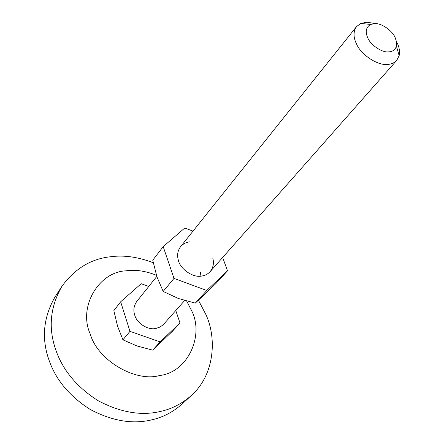 <?xml version="1.0" encoding="UTF-8"?>
<svg xmlns="http://www.w3.org/2000/svg" width="444" height="444" viewBox="0 0 444 444"><rect width="100%" height="100%" fill="white"/><g stroke="black" fill="none" stroke-linecap="round" stroke-linejoin="round"><path stroke-width="0.67" d="M189.671 241.869C186.075 242.252 183.022 243.884 180.508 246.764C177.722 250.632 176.956 254.956 178.222 259.723C179.687 268.703 193.001 278.144 201.687 276.04C204.95 275.619 207.764 274.159 210.129 271.656C213.298 267.615 214.169 263.048 212.737 257.958M200.966 276.124L200.366 272.222M163.198 246.636L152.747 260.195L156.96 276.912L163.17 291.425L178.299 298.462L195.305 303.119L215.84 283.616L227.506 270.818L206.765 290.476L174.004 278.405L163.198 246.636L184.787 227.994L193.001 231.141M222.66 257.47L227.506 270.818M174.004 278.405L163.17 291.425M206.765 290.476L195.305 303.119M198.429 300.244L206.11 314.951C217.105 339.249 214.169 375.119 191.597 395.243L182.401 403.779C172.977 412.193 162.443 417.621 150.799 420.063C132.112 424.375 111.96 420.868 90.343 409.54C69.536 396.298 55.733 379.748 48.929 359.884C41.314 338.228 43.384 317.199 55.123 296.792L61.949 286.269C74.864 268.637 91.059 258.797 110.534 256.754C123.854 254.939 138.095 256.937 153.247 262.743M191.597 395.243C182.079 403.74 171.417 409.202 159.607 411.638C140.659 415.945 120.18 412.304 98.163 400.727C76.973 387.207 62.882 370.363 55.889 350.183C48.08 328.188 50.1 306.882 61.949 286.269M186.696 301.099L191.658 310.767C204.323 335.331 187.973 372.322 159.657 375.513C135.725 382.489 97.802 360.6 90.271 334.077C77.872 307.076 98.712 271.833 126.013 270.834C135.453 269.458 145.593 270.934 156.432 275.28M395.193 37.69C392.49 30.736 381.474 23.055 374.919 23.615L370.635 24.442C366.056 27.128 365.062 31.53 367.654 37.635C370.296 44.733 381.679 52.625 388.256 51.893C392.446 51.837 395.177 49.922 396.442 46.137L396.553 41.969L395.193 37.69M397.263 43.096C399.339 47.386 399.966 51.587 399.145 55.705L396.72 60.417C394.178 63.059 390.92 64.402 386.946 64.447C377.672 65.496 361.499 55.073 356.837 44.644L356.116 43.146C353.235 36.791 353.369 31.285 356.515 26.623L360.744 23.427L367.155 22.2L375.158 23.615M184.632 300.521L163.275 324.669L160.051 327.056L155.772 328.482C148.551 330.336 137.424 323.804 135.02 315.967C133.045 310.883 133.622 306.055 136.752 301.487L156.799 276.418M175.791 310.534L179.975 322.971L160.145 341.908L129.97 331.346L120.657 301.798L141.181 283.716L148.762 286.474M120.657 301.798L113.842 310.634L117.549 326.151L122.927 339.815L137.018 345.976L152.681 350.144L172.344 331.341L179.975 322.971M129.97 331.346L122.927 339.815M160.145 341.908L152.681 350.144M360.744 23.427L370.635 24.442M399.145 55.705L396.442 46.137M180.508 246.764L356.515 26.623M210.129 271.656L396.72 60.417"/></g></svg>
